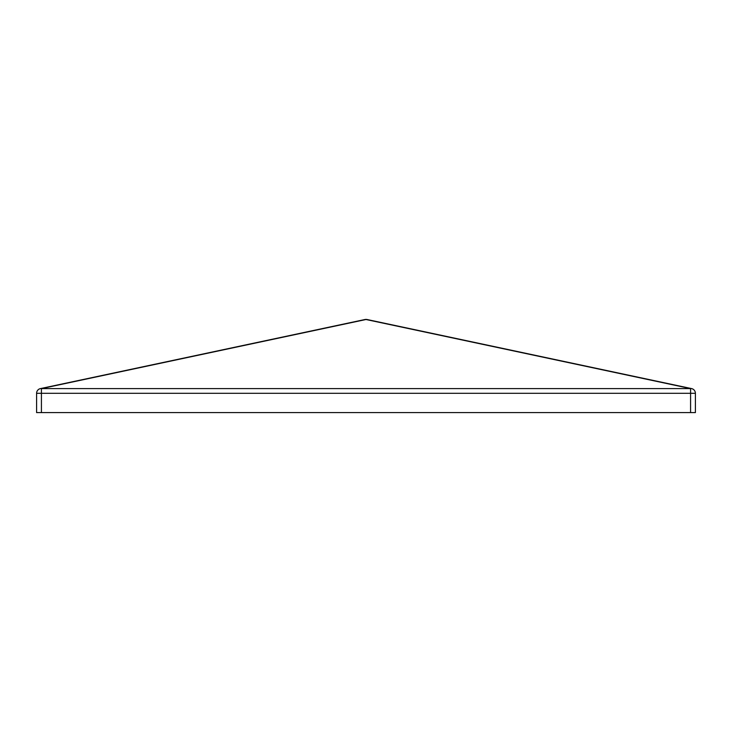 <?xml version="1.0" encoding="UTF-8"?>
<svg xmlns="http://www.w3.org/2000/svg" width="732" height="732" viewBox="0 0 732 732"><rect width="100%" height="100%" fill="white"/><g stroke="black" fill="none" stroke-linecap="round" stroke-linejoin="round"><path stroke-width="1.1" d="M41.422 412.601L36.6 412.601L36.6 393.313A4.822 4.822 0 0 1 40.416 388.601L364.993 319.509A4.822 3.367 78 0 1 366 319.509A4.822 3.367 -78 0 1 367.007 319.509L691.584 388.601A4.822 4.822 0 0 1 695.4 393.313L695.4 412.601L690.578 412.601L690.578 393.313L41.422 393.313L41.422 412.601L690.578 412.601M690.578 388.601A4.822 3.367 -78 0 1 691.584 388.601A4.822 4.822 0 0 1 695.4 393.313L690.578 393.313L690.578 388.601L41.422 388.601L41.422 393.313L36.6 393.313A4.822 4.822 0 0 1 40.416 388.601A4.822 3.367 78 0 1 41.422 388.601L366 319.509L690.578 388.601M364.993 319.509A4.822 4.822 0 0 1 367.007 319.509"/></g></svg>
